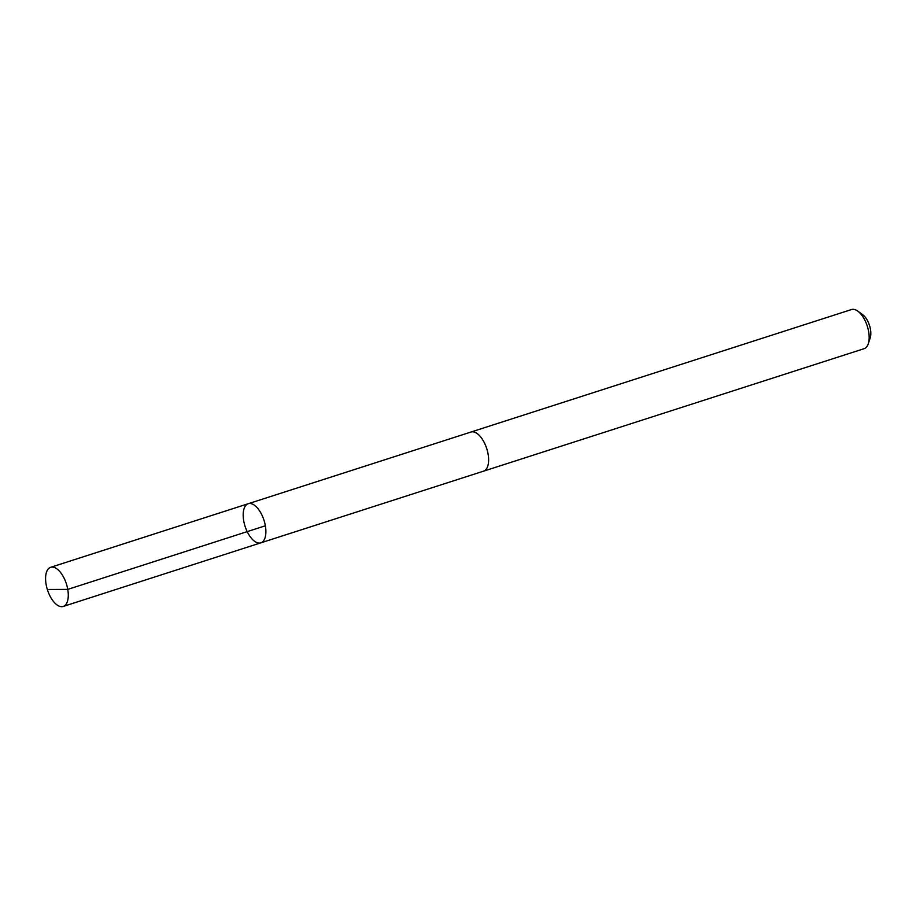 <?xml version="1.0" encoding="UTF-8"?>
<svg xmlns="http://www.w3.org/2000/svg" width="916" height="916" viewBox="0 0 916 916"><rect width="100%" height="100%" fill="white"/><g stroke="black" fill="none" stroke-linecap="round" stroke-linejoin="round"><path stroke-width="1.37" d="M248.236 503.72L470.973 432.043A20.541 9.927 72.2 0 1 486.774 448.748A20.541 9.927 72.2 0 1 483.556 471.156L260.831 542.845A20.553 9.927 -107.8 0 0 263.991 520.242A20.553 9.927 -107.8 0 0 248.236 503.72A20.553 9.927 -107.8 0 0 245.019 526.139A20.553 9.927 -107.8 0 0 260.831 542.845A20.553 9.927 -107.8 0 0 263.991 520.242A20.553 9.927 -107.8 0 0 248.236 503.72L50.632 567.313A20.564 9.939 72.2 0 1 66.444 584.03A20.564 9.939 72.2 0 1 63.227 606.449A20.564 9.939 72.2 0 1 47.414 589.732A20.564 9.939 72.2 0 1 50.632 567.313M470.584 432.169A20.564 9.939 72.2 0 1 470.961 432.031A20.564 9.939 72.2 0 1 486.785 448.748A20.564 9.939 72.2 0 1 483.556 471.168A20.564 9.939 72.2 0 1 483.167 471.271M470.961 432.031L851.502 309.551A20.564 9.939 72.2 0 1 857.777 311.119A20.564 9.939 72.2 0 1 867.326 326.268A20.564 9.939 72.2 0 1 868.276 343.752A20.564 9.939 72.2 0 1 864.109 348.687L483.556 471.168M857.777 311.119L862.723 314.726A14.622 7.065 72.2 0 1 869.524 325.501A14.622 7.065 72.2 0 1 870.2 337.935L868.276 343.752M265.365 525.784L67.761 589.389L48.937 589.457M260.831 542.845L63.227 606.449"/></g></svg>
